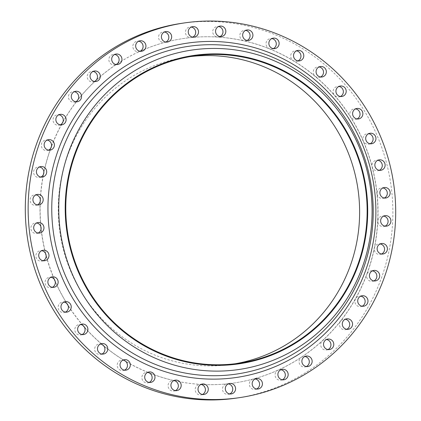 <?xml version="1.0" encoding="UTF-8"?>
<svg xmlns="http://www.w3.org/2000/svg" width="421" height="421" viewBox="0 0 421 421"><rect width="100%" height="100%" fill="white"/><g stroke="black" fill="none" stroke-linecap="round" stroke-linejoin="round"><path stroke-width="0.32" stroke-dasharray="2.1 1.58" d="M384.336 198.017A5.294 5.131 -98.4 0 1 377.379 191.266A5.294 5.131 -98.4 0 1 382.857 187.961M385.104 226.14A5.294 5.131 -98.4 0 1 378.147 219.388A5.294 5.131 -98.4 0 1 383.626 216.084M381.589 254.005A5.294 5.131 -98.4 0 1 374.632 247.253A5.294 5.131 -98.4 0 1 380.11 243.943M373.88 280.918A5.294 5.131 -98.4 0 1 366.928 274.171A174.084 168.837 -98.4 0 1 355.561 298.726A174.084 168.837 -98.4 0 1 340.584 321.118A174.084 168.837 -98.4 0 1 322.375 340.789A174.084 168.837 -98.4 0 1 301.373 357.261A174.084 168.837 -98.4 0 1 278.097 370.122A174.084 168.837 -98.4 0 1 253.126 379.058A174.084 168.837 -98.4 0 1 234.376 382.942A174.084 168.837 -98.4 0 1 227.066 383.847A174.084 168.837 -98.4 0 1 200.564 384.373A174.084 168.837 -98.4 0 1 174.273 380.626A174.084 168.837 -98.4 0 1 148.839 372.696A174.084 168.837 -98.4 0 1 124.89 360.771A174.084 168.837 -98.4 0 1 103.013 345.157A174.084 168.837 -98.4 0 1 83.747 326.228A174.084 168.837 -98.4 0 1 67.565 304.457A174.084 168.837 -98.4 0 1 54.872 280.375A174.084 168.837 -98.4 0 1 45.973 254.579A174.084 168.837 -98.4 0 1 41.095 227.703A174.084 168.837 -98.4 0 1 40.348 200.412A174.084 168.837 -98.4 0 1 43.758 173.368A174.084 168.837 -98.4 0 1 51.241 147.25A174.084 168.837 -98.4 0 1 62.608 122.69A174.084 168.837 -98.4 0 1 77.58 100.298A174.084 168.837 -98.4 0 1 95.793 80.627A174.084 168.837 -98.4 0 1 116.791 64.155A174.084 168.837 -98.4 0 1 140.067 51.294A5.294 5.131 -98.4 0 1 133.168 44.515A5.294 5.131 -98.4 0 1 138.646 41.211M362.171 306.225A5.294 5.131 -98.4 0 1 355.561 298.726A5.294 5.131 -98.4 0 1 360.692 296.168M346.741 329.296A5.294 5.131 -98.4 0 1 340.584 321.118A5.294 5.131 -98.4 0 1 345.262 319.239M327.975 349.567A5.294 5.131 -98.4 0 1 322.375 340.789A5.294 5.131 -98.4 0 1 326.496 339.51M306.335 366.538A5.294 5.131 -98.4 0 1 301.373 357.261A5.294 5.131 -98.4 0 1 304.857 356.482M282.354 379.789A5.294 5.131 -98.4 0 1 275.397 373.038A5.294 5.131 -98.4 0 1 280.875 369.733M256.621 388.999A5.294 5.131 -98.4 0 1 249.664 382.247A5.294 5.131 -98.4 0 1 255.142 378.942M229.771 393.935A5.294 5.131 -98.4 0 1 222.814 387.183A5.294 5.131 -98.4 0 1 228.293 383.873M202.464 394.477A5.294 5.131 -98.4 0 1 195.507 387.725A5.294 5.131 -98.4 0 1 200.985 384.42A174.084 168.837 -98.4 0 1 174.952 380.831M175.373 390.614A5.294 5.131 -98.4 0 1 168.416 383.863A5.294 5.131 -98.4 0 1 173.894 380.558M149.166 382.436A5.294 5.131 -98.4 0 1 142.209 375.69A5.294 5.131 -98.4 0 1 147.687 372.38M124.484 370.154A5.294 5.131 -98.4 0 1 117.533 363.407A5.294 5.131 -98.4 0 1 123.011 360.097M101.945 354.061A5.294 5.131 -98.4 0 1 94.988 347.314A5.294 5.131 -98.4 0 1 100.466 344.004M82.09 334.558A5.294 5.131 -98.4 0 1 75.138 327.812A5.294 5.131 -98.4 0 1 80.616 324.502M65.423 312.129A5.294 5.131 -98.4 0 1 58.466 305.378A5.294 5.131 -98.4 0 1 63.945 302.067M52.341 287.317A5.294 5.131 -98.4 0 1 45.384 280.565A5.294 5.131 -98.4 0 1 50.862 277.255M43.174 260.736A5.294 5.131 -98.4 0 1 36.217 253.984A5.294 5.131 -98.4 0 1 41.695 250.679M38.143 233.039A5.294 5.131 -98.4 0 1 31.186 226.293A5.294 5.131 -98.4 0 1 36.664 222.983M37.374 204.916A5.294 5.131 -98.4 0 1 30.417 198.17A5.294 5.131 -98.4 0 1 35.896 194.86M40.89 177.057A5.294 5.131 -98.4 0 1 33.933 170.305A5.294 5.131 -98.4 0 1 39.411 166.995M48.594 150.139A5.294 5.131 -98.4 0 1 41.642 143.387A5.294 5.131 -98.4 0 1 47.12 140.082M60.308 124.832A5.294 5.131 -98.4 0 1 53.351 118.085A5.294 5.131 -98.4 0 1 58.829 114.775M75.738 101.761A5.294 5.131 -98.4 0 1 68.781 95.009A5.294 5.131 -98.4 0 1 74.259 91.704M94.504 81.49A5.294 5.131 -98.4 0 1 87.547 74.738A5.294 5.131 -98.4 0 1 93.025 71.433M96.393 79.964A174.084 168.837 -98.4 0 1 116.138 64.518A5.294 5.131 -98.4 0 1 109.186 57.772A5.294 5.131 -98.4 0 1 114.665 54.462M140.125 51.267A5.294 5.131 -98.4 0 1 140.067 51.294A174.084 168.837 -98.4 0 1 165.043 42.358A5.294 5.131 -98.4 0 1 158.901 35.311A5.294 5.131 -98.4 0 1 164.379 32.001M165.858 42.058A5.294 5.131 -98.4 0 1 165.043 42.358A174.084 168.837 -98.4 0 1 183.788 38.474A174.084 168.837 -98.4 0 1 191.097 37.569A5.294 5.131 -98.4 0 1 185.75 30.375A5.294 5.131 -98.4 0 1 191.229 27.065M192.707 37.127A5.294 5.131 -98.4 0 1 191.097 37.569A174.084 168.837 -98.4 0 1 217.599 37.043A5.294 5.131 -98.4 0 1 217.089 26.523A5.294 5.131 -98.4 0 1 218.536 26.523M220.015 36.58A5.294 5.131 -98.4 0 1 217.599 37.043A174.084 168.837 -98.4 0 1 243.891 40.79A5.294 5.131 -98.4 0 1 244.18 30.386A5.294 5.131 -98.4 0 1 245.627 30.386M379.305 170.321A5.294 5.131 -98.4 0 1 372.348 163.574A5.294 5.131 -98.4 0 1 377.826 160.264M370.138 143.745A5.294 5.131 -98.4 0 1 363.181 136.993A5.294 5.131 -98.4 0 1 368.659 133.683M357.055 118.933A5.294 5.131 -98.4 0 1 350.098 112.181A5.294 5.131 -98.4 0 1 355.577 108.871M340.384 96.498A5.294 5.131 -98.4 0 1 333.432 89.747A5.294 5.131 -98.4 0 1 338.91 86.442M320.534 76.996A5.294 5.131 -98.4 0 1 313.577 70.244A5.294 5.131 -98.4 0 1 319.055 66.939M297.989 60.903A5.294 5.131 -98.4 0 1 291.037 54.151A5.294 5.131 -98.4 0 1 296.516 50.846M247.106 40.442A5.294 5.131 -98.4 0 1 243.891 40.79A174.084 168.837 -98.4 0 1 269.324 48.725A5.294 5.131 -98.4 0 1 271.834 38.564M273.313 48.62A5.294 5.131 -98.4 0 1 269.324 48.725A174.084 168.837 -98.4 0 1 293.274 60.645A174.084 168.837 -98.4 0 1 315.15 76.264A174.084 168.837 -98.4 0 1 334.416 95.188A174.084 168.837 -98.4 0 1 350.598 116.959A174.084 168.837 -98.4 0 1 363.291 141.04A174.084 168.837 -98.4 0 1 372.19 166.837A174.084 168.837 -98.4 0 1 377.074 193.713A174.084 168.837 -98.4 0 1 377.816 221.004A174.084 168.837 -98.4 0 1 374.406 248.048A174.084 168.837 -98.4 0 1 366.928 274.166A5.294 5.131 -98.4 0 1 372.406 270.861M51.52 146.14A174.084 168.837 -98.4 0 1 61.987 123.569M63.034 121.701A174.084 168.837 -98.4 0 1 76.89 101.019M78.122 99.461A174.084 168.837 -98.4 0 1 95.083 81.174M117.401 63.682A174.084 168.837 -98.4 0 1 140.056 51.257M140.609 51.009A174.084 168.837 -98.4 0 1 183.645 38.495A174.084 168.837 -98.4 0 1 366.786 274.187A174.084 168.837 -98.4 0 1 234.234 382.963A174.084 168.837 -98.4 0 1 201.091 384.436M235.25 363.744A155.26 150.586 -98.4 0 1 231.503 364.344A155.26 150.586 -98.4 0 1 68.16 154.128A155.26 150.586 -98.4 0 1 186.382 57.114A155.26 150.586 -98.4 0 1 190.145 56.614M181.567 23.344A189.371 183.667 -98.4 0 1 380.789 279.744A189.371 183.667 -98.4 0 1 236.597 398.071M173.841 380.579A174.084 168.837 -98.4 0 1 149.592 373.069M148.034 372.443A174.084 168.837 -98.4 0 1 125.658 361.334M124.032 360.36A174.084 168.837 -98.4 0 1 103.74 345.904M102.15 344.567A174.084 168.837 -98.4 0 1 84.389 327.143M82.932 325.47A174.084 168.837 -98.4 0 1 68.081 305.509M66.839 303.541A174.084 168.837 -98.4 0 1 55.225 281.528M54.272 279.328A174.084 168.837 -98.4 0 1 46.152 255.794M45.531 253.437A174.084 168.837 -98.4 0 1 41.079 228.935M40.826 226.503A174.084 168.837 -98.4 0 1 40.153 201.612M40.274 199.196A174.084 168.837 -98.4 0 1 43.395 174.499M43.868 172.184A174.084 168.837 -98.4 0 1 50.73 148.266M385.783 198.017L382.947 198.433M386.552 226.14L383.715 226.556M383.036 254.005L380.205 254.421M375.332 280.918L372.496 281.333M363.618 306.225L360.781 306.641M348.188 329.296L345.352 329.711M329.422 349.567L326.585 349.983M307.783 366.538L304.946 366.954M283.801 379.789L280.965 380.205M258.068 388.999L255.231 389.414M231.218 393.935L228.382 394.351M203.911 394.477L201.075 394.893M176.82 390.614L173.984 391.03M150.613 382.436L147.776 382.857M125.937 370.154L123.1 370.569M103.392 354.061L100.556 354.482M83.542 334.558L80.706 334.979M66.871 312.124L64.034 312.545M53.788 287.317L50.952 287.732M44.621 260.736L41.784 261.152M39.59 233.039L36.753 233.46M38.821 204.916L35.985 205.332M42.337 177.057L39.5 177.473M50.041 150.139L47.21 150.555M61.755 124.832L58.919 125.248M77.185 101.761L74.349 102.177M95.951 81.49L93.115 81.906M117.591 64.518L114.754 64.934M141.572 51.267L138.735 51.683M167.305 42.058L164.469 42.479M194.155 37.122L191.323 37.543M221.462 36.58L218.625 36.995M380.752 170.321L377.916 170.737M371.585 143.745L368.749 144.161M358.503 118.933L355.671 119.348M341.831 96.498L339 96.914M321.981 76.996L319.144 77.411M299.436 60.903L296.605 61.319M248.553 40.442L245.717 40.858M274.76 48.62L271.924 49.036M239.012 363.239L231.503 364.344M193.892 56.014L186.382 57.114M273.224 38.143L270.387 38.564M247.016 29.97L244.18 30.386M297.9 50.431L295.063 50.846M320.444 66.518L317.608 66.939M340.294 86.021L337.458 86.442M356.966 108.455L354.129 108.876M370.048 133.268L367.212 133.683M379.216 159.848L376.379 160.264M219.925 26.107L217.089 26.523M192.618 26.649L189.782 27.065M165.769 31.586L162.932 32.001M140.035 40.795L137.199 41.211M116.054 54.046L113.217 54.462M94.415 71.017L91.578 71.433M75.648 91.289L72.812 91.704M60.219 114.359L57.382 114.775M48.504 139.667L45.668 140.082M40.795 166.579L37.964 166.995M37.285 194.444L34.448 194.86M38.053 222.567L35.217 222.983M43.084 250.263L40.248 250.679M52.251 276.839L49.415 277.255M65.329 301.652L62.497 302.067M82 324.086L79.169 324.502M101.856 343.589L99.019 344.004M124.395 359.681L121.564 360.097M149.076 371.964L146.24 372.38M175.283 380.142L172.447 380.558M202.375 384.005L199.538 384.42M229.677 383.457L226.845 383.878M256.531 378.521L253.695 378.942M282.265 369.317L279.428 369.733M306.246 356.066L303.409 356.482M327.885 339.094L325.049 339.51M346.651 318.823L343.815 319.239M362.081 295.752L359.245 296.168M373.79 270.445L370.959 270.861M381.5 243.527L378.663 243.943M385.015 215.668L382.179 216.084M384.247 187.54L381.41 187.961"/><path stroke-width="0.63" d="M382.857 187.961A5.294 5.131 -98.4 0 1 384.336 198.017M380.216 190.85A5.294 5.131 81.6 0 0 385.783 198.017A5.294 5.131 81.6 0 0 389.814 194.707A5.294 5.131 81.6 0 0 384.247 187.54A5.294 5.131 81.6 0 0 380.216 190.85M383.626 216.084A5.294 5.131 -98.4 0 1 385.104 226.14M380.984 218.973A5.294 5.131 81.6 0 0 386.552 226.14A5.294 5.131 81.6 0 0 390.583 222.83A5.294 5.131 81.6 0 0 385.015 215.668A5.294 5.131 81.6 0 0 380.984 218.973M380.11 243.943A5.294 5.131 -98.4 0 1 381.589 254.005M377.469 246.838A5.294 5.131 81.6 0 0 383.036 254.005A5.294 5.131 81.6 0 0 387.067 250.695A5.294 5.131 81.6 0 0 381.5 243.527A5.294 5.131 81.6 0 0 377.469 246.838M372.406 270.861A5.294 5.131 -98.4 0 1 373.88 280.918M369.759 273.75A5.294 5.131 81.6 0 0 375.332 280.918A5.294 5.131 81.6 0 0 379.358 277.613A5.294 5.131 81.6 0 0 373.79 270.445A5.294 5.131 81.6 0 0 369.759 273.75M360.692 296.168A5.294 5.131 -98.4 0 1 362.171 306.225M358.05 299.057A5.294 5.131 81.6 0 0 363.618 306.225A5.294 5.131 81.6 0 0 367.649 302.915A5.294 5.131 81.6 0 0 362.081 295.752A5.294 5.131 81.6 0 0 358.05 299.057M345.262 319.239A5.294 5.131 -98.4 0 1 346.741 329.296M342.62 322.128A5.294 5.131 81.6 0 0 348.188 329.296A5.294 5.131 81.6 0 0 352.219 325.991A5.294 5.131 81.6 0 0 346.651 318.823A5.294 5.131 81.6 0 0 342.62 322.128M326.496 339.51A5.294 5.131 -98.4 0 1 327.975 349.567M323.854 342.399A5.294 5.131 81.6 0 0 329.422 349.567A5.294 5.131 81.6 0 0 333.453 346.262A5.294 5.131 81.6 0 0 327.885 339.094A5.294 5.131 81.6 0 0 323.854 342.399M304.857 356.482A5.294 5.131 -98.4 0 1 306.335 366.538M302.215 359.371A5.294 5.131 81.6 0 0 307.783 366.538A5.294 5.131 81.6 0 0 311.814 363.228A5.294 5.131 81.6 0 0 306.246 356.066A5.294 5.131 81.6 0 0 302.215 359.371M280.875 369.733A5.294 5.131 -98.4 0 1 282.354 379.789M278.234 372.622A5.294 5.131 81.6 0 0 283.801 379.789A5.294 5.131 81.6 0 0 287.832 376.485A5.294 5.131 81.6 0 0 282.265 369.317A5.294 5.131 81.6 0 0 278.234 372.622M255.142 378.942A5.294 5.131 -98.4 0 1 256.621 388.999M252.5 381.831A5.294 5.131 81.6 0 0 258.068 388.999A5.294 5.131 81.6 0 0 262.099 385.689A5.294 5.131 81.6 0 0 256.531 378.521A5.294 5.131 81.6 0 0 252.5 381.831M228.293 383.873A5.294 5.131 -98.4 0 1 229.771 393.935M225.651 386.767A5.294 5.131 81.6 0 0 231.218 393.935A5.294 5.131 81.6 0 0 235.25 390.625A5.294 5.131 81.6 0 0 229.677 383.457A5.294 5.131 81.6 0 0 225.651 386.767M201.091 384.436A174.084 168.837 -98.4 0 1 200.964 384.431A5.294 5.131 -98.4 0 1 202.464 394.477M198.344 387.309A5.294 5.131 81.6 0 0 203.911 394.477A5.294 5.131 81.6 0 0 207.942 391.167A5.294 5.131 81.6 0 0 202.375 384.005A5.294 5.131 81.6 0 0 198.344 387.309M173.894 380.558A5.294 5.131 -98.4 0 1 175.373 390.614M171.252 383.447A5.294 5.131 81.6 0 0 176.82 390.614A5.294 5.131 81.6 0 0 180.851 387.304A5.294 5.131 81.6 0 0 175.283 380.142A5.294 5.131 81.6 0 0 171.252 383.447M147.687 372.38A5.294 5.131 -98.4 0 1 149.166 382.436M145.045 375.274A5.294 5.131 81.6 0 0 150.613 382.436A5.294 5.131 81.6 0 0 154.644 379.132A5.294 5.131 81.6 0 0 149.076 371.964A5.294 5.131 81.6 0 0 145.045 375.274M123.011 360.097A5.294 5.131 -98.4 0 1 124.484 370.154M120.364 362.986A5.294 5.131 81.6 0 0 125.937 370.154A5.294 5.131 81.6 0 0 129.963 366.849A5.294 5.131 81.6 0 0 124.395 359.681A5.294 5.131 81.6 0 0 120.364 362.986M100.466 344.004A5.294 5.131 -98.4 0 1 101.945 354.061M97.825 346.899A5.294 5.131 81.6 0 0 103.392 354.061A5.294 5.131 81.6 0 0 107.423 350.756A5.294 5.131 81.6 0 0 101.856 343.589A5.294 5.131 81.6 0 0 97.825 346.899M80.616 324.502A5.294 5.131 -98.4 0 1 82.09 334.558M77.974 327.396A5.294 5.131 81.6 0 0 83.542 334.558A5.294 5.131 81.6 0 0 87.568 331.253A5.294 5.131 81.6 0 0 82 324.086A5.294 5.131 81.6 0 0 77.974 327.396M63.945 302.067A5.294 5.131 -98.4 0 1 65.423 312.129M61.303 304.962A5.294 5.131 81.6 0 0 66.871 312.124A5.294 5.131 81.6 0 0 70.902 308.819A5.294 5.131 81.6 0 0 65.329 301.652A5.294 5.131 81.6 0 0 61.303 304.962M50.862 277.255A5.294 5.131 -98.4 0 1 52.341 287.317M48.22 280.149A5.294 5.131 81.6 0 0 53.788 287.317A5.294 5.131 81.6 0 0 57.819 284.007A5.294 5.131 81.6 0 0 52.251 276.839A5.294 5.131 81.6 0 0 48.22 280.149M41.695 250.679A5.294 5.131 -98.4 0 1 43.174 260.736M39.053 253.568A5.294 5.131 81.6 0 0 44.621 260.736A5.294 5.131 81.6 0 0 48.652 257.426A5.294 5.131 81.6 0 0 43.084 250.263A5.294 5.131 81.6 0 0 39.053 253.568M36.664 222.983A5.294 5.131 -98.4 0 1 38.143 233.039M34.022 225.877A5.294 5.131 81.6 0 0 39.59 233.039A5.294 5.131 81.6 0 0 43.621 229.734A5.294 5.131 81.6 0 0 38.053 222.567A5.294 5.131 81.6 0 0 34.022 225.877M35.896 194.86A5.294 5.131 -98.4 0 1 37.374 204.916M33.254 197.749A5.294 5.131 81.6 0 0 38.821 204.916A5.294 5.131 81.6 0 0 42.853 201.612A5.294 5.131 81.6 0 0 37.285 194.444A5.294 5.131 81.6 0 0 33.254 197.749M39.411 166.995A5.294 5.131 -98.4 0 1 40.89 177.057M36.769 169.889A5.294 5.131 81.6 0 0 42.337 177.057A5.294 5.131 81.6 0 0 46.368 173.747A5.294 5.131 81.6 0 0 40.795 166.579A5.294 5.131 81.6 0 0 36.769 169.889M47.12 140.082A5.294 5.131 -98.4 0 1 48.594 150.139M44.473 142.972A5.294 5.131 81.6 0 0 50.041 150.139A5.294 5.131 81.6 0 0 54.072 146.834A5.294 5.131 81.6 0 0 48.504 139.667A5.294 5.131 81.6 0 0 44.473 142.972M58.829 114.775A5.294 5.131 -98.4 0 1 60.308 124.832M56.188 117.669A5.294 5.131 81.6 0 0 61.755 124.832A5.294 5.131 81.6 0 0 65.787 121.527A5.294 5.131 81.6 0 0 60.219 114.359A5.294 5.131 81.6 0 0 56.188 117.669M74.259 91.704A5.294 5.131 -98.4 0 1 75.738 101.761M71.617 94.593A5.294 5.131 81.6 0 0 77.185 101.761A5.294 5.131 81.6 0 0 81.216 98.456A5.294 5.131 81.6 0 0 75.648 91.289A5.294 5.131 81.6 0 0 71.617 94.593M93.025 71.433A5.294 5.131 -98.4 0 1 94.504 81.49M90.383 74.322A5.294 5.131 81.6 0 0 95.951 81.49A5.294 5.131 81.6 0 0 99.982 78.185A5.294 5.131 81.6 0 0 94.415 71.017A5.294 5.131 81.6 0 0 90.383 74.322M114.665 54.462A5.294 5.131 -98.4 0 1 116.143 64.518A174.084 168.837 -98.4 0 1 117.401 63.682M112.023 57.356A5.294 5.131 81.6 0 0 117.591 64.518A5.294 5.131 81.6 0 0 121.622 61.213A5.294 5.131 81.6 0 0 116.054 54.046A5.294 5.131 81.6 0 0 112.023 57.356M138.646 41.211A5.294 5.131 -98.4 0 1 140.125 51.267M136.004 44.1A5.294 5.131 81.6 0 0 141.572 51.267A5.294 5.131 81.6 0 0 145.603 47.962A5.294 5.131 81.6 0 0 140.035 40.795A5.294 5.131 81.6 0 0 136.004 44.1M164.379 32.001A5.294 5.131 -98.4 0 1 165.858 42.058M161.738 34.896A5.294 5.131 81.6 0 0 167.305 42.058A5.294 5.131 81.6 0 0 171.336 38.753A5.294 5.131 81.6 0 0 165.769 31.586A5.294 5.131 81.6 0 0 161.738 34.896M191.229 27.065A5.294 5.131 -98.4 0 1 192.707 37.127M188.587 29.959A5.294 5.131 81.6 0 0 194.155 37.122A5.294 5.131 81.6 0 0 198.186 33.817A5.294 5.131 81.6 0 0 192.618 26.649A5.294 5.131 81.6 0 0 188.587 29.959M218.536 26.523A5.294 5.131 -98.4 0 1 220.015 36.58M215.894 29.412A5.294 5.131 81.6 0 0 221.462 36.58A5.294 5.131 81.6 0 0 225.493 33.275A5.294 5.131 81.6 0 0 219.925 26.107A5.294 5.131 81.6 0 0 215.894 29.412M377.826 160.264A5.294 5.131 -98.4 0 1 379.305 170.321M375.185 163.159A5.294 5.131 81.6 0 0 380.752 170.321A5.294 5.131 81.6 0 0 384.783 167.016A5.294 5.131 81.6 0 0 379.216 159.848A5.294 5.131 81.6 0 0 375.185 163.159M368.659 133.683A5.294 5.131 -98.4 0 1 370.138 143.745M366.017 136.578A5.294 5.131 81.6 0 0 371.585 143.745A5.294 5.131 81.6 0 0 375.616 140.435A5.294 5.131 81.6 0 0 370.048 133.268A5.294 5.131 81.6 0 0 366.017 136.578M355.577 108.871A5.294 5.131 -98.4 0 1 357.055 118.933M352.935 111.765A5.294 5.131 81.6 0 0 358.503 118.933A5.294 5.131 81.6 0 0 362.534 115.622A5.294 5.131 81.6 0 0 356.966 108.455A5.294 5.131 81.6 0 0 352.935 111.765M338.91 86.442A5.294 5.131 -98.4 0 1 340.384 96.498M336.263 89.331A5.294 5.131 81.6 0 0 341.831 96.498A5.294 5.131 81.6 0 0 345.862 93.188A5.294 5.131 81.6 0 0 340.294 86.021A5.294 5.131 81.6 0 0 336.263 89.331M319.055 66.939A5.294 5.131 -98.4 0 1 320.534 76.996M316.413 69.828A5.294 5.131 81.6 0 0 321.981 76.996A5.294 5.131 81.6 0 0 326.012 73.686A5.294 5.131 81.6 0 0 320.444 66.518A5.294 5.131 81.6 0 0 316.413 69.828M296.516 50.846A5.294 5.131 -98.4 0 1 297.989 60.903M293.869 53.735A5.294 5.131 81.6 0 0 299.436 60.903A5.294 5.131 81.6 0 0 303.467 57.593A5.294 5.131 81.6 0 0 297.9 50.431A5.294 5.131 81.6 0 0 293.869 53.735M245.627 30.386A5.294 5.131 -98.4 0 1 247.106 40.442M242.985 33.28A5.294 5.131 81.6 0 0 248.553 40.442A5.294 5.131 81.6 0 0 252.584 37.137A5.294 5.131 81.6 0 0 247.016 29.97A5.294 5.131 81.6 0 0 242.985 33.28M271.834 38.564A5.294 5.131 -98.4 0 1 273.313 48.62M269.193 41.453A5.294 5.131 81.6 0 0 274.76 48.62A5.294 5.131 81.6 0 0 278.791 45.31A5.294 5.131 81.6 0 0 273.224 38.143A5.294 5.131 81.6 0 0 269.193 41.453M50.73 148.266A174.084 168.837 -98.4 0 1 51.099 147.271A174.084 168.837 -98.4 0 1 51.52 146.14M61.987 123.569A174.084 168.837 -98.4 0 1 63.034 121.701M76.89 101.019A174.084 168.837 -98.4 0 1 78.122 99.461M95.083 81.174A174.084 168.837 -98.4 0 1 96.393 79.964M140.056 51.257A174.084 168.837 -98.4 0 1 140.609 51.009M190.145 56.614A155.26 150.586 -98.4 0 1 349.719 267.33A155.26 150.586 -98.4 0 1 235.25 363.744M357.234 266.225A155.26 150.586 -98.4 0 1 239.012 363.239A155.26 150.586 -98.4 0 1 75.675 153.028A155.26 150.586 -98.4 0 1 193.892 56.014A155.26 150.586 -98.4 0 1 357.234 266.225M75.143 152.812A155.849 151.155 -98.4 0 1 270.387 64.608A155.849 151.155 -98.4 0 1 357.766 266.44A155.849 151.155 -98.4 0 1 162.522 354.645A155.849 151.155 -98.4 0 1 75.143 152.812M69.039 150.923A161.443 156.575 -98.4 0 1 271.287 59.556A161.443 156.575 -98.4 0 1 361.802 268.63A161.443 156.575 -98.4 0 1 159.554 360.002A161.443 156.575 -98.4 0 1 69.039 150.923M40.211 141.256A189.371 183.667 -98.4 0 1 184.403 22.929A189.371 183.667 -98.4 0 1 383.626 279.328A189.371 183.667 -98.4 0 1 239.433 397.656A189.371 183.667 -98.4 0 1 40.211 141.256M239.433 397.656L236.597 398.071A189.371 183.667 -98.4 0 1 37.374 141.672A189.371 183.667 -98.4 0 1 181.567 23.344L184.403 22.929M174.952 380.831A174.084 168.837 -98.4 0 1 173.841 380.579M149.592 373.069A174.084 168.837 -98.4 0 1 148.034 372.443M125.658 361.334A174.084 168.837 -98.4 0 1 124.032 360.36M103.74 345.904A174.084 168.837 -98.4 0 1 102.15 344.567M84.389 327.143A174.084 168.837 -98.4 0 1 82.932 325.47M68.081 305.509A174.084 168.837 -98.4 0 1 66.839 303.541M55.225 281.528A174.084 168.837 -98.4 0 1 54.272 279.328M46.152 255.794A174.084 168.837 -98.4 0 1 45.531 253.437M41.079 228.935A174.084 168.837 -98.4 0 1 40.826 226.503M40.153 201.612A174.084 168.837 -98.4 0 1 40.274 199.196M43.395 174.499A174.084 168.837 -98.4 0 1 43.868 172.184M62.324 149.834A165.616 160.627 81.6 0 0 155.181 364.318A165.616 160.627 81.6 0 0 362.66 270.582A165.616 160.627 81.6 0 0 269.803 56.098A165.616 160.627 81.6 0 0 62.324 149.834M365.112 271.882A168.953 163.864 -98.4 0 1 153.449 367.507A168.953 163.864 -98.4 0 1 58.724 148.702A168.953 163.864 -98.4 0 1 270.387 53.078A168.953 163.864 -98.4 0 1 365.112 271.882"/></g></svg>
